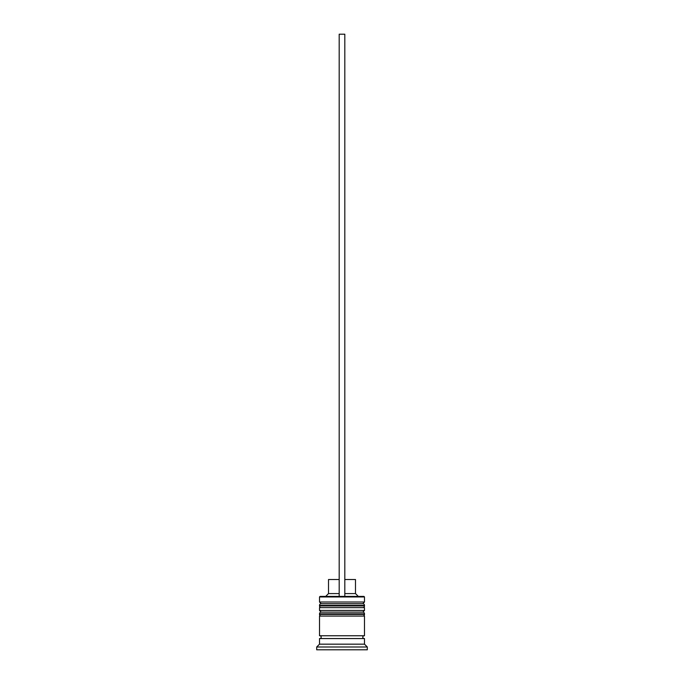 <?xml version="1.0" encoding="UTF-8"?>
<svg xmlns="http://www.w3.org/2000/svg" width="684" height="684" viewBox="0 0 684 684"><rect width="100%" height="100%" fill="white"/><g stroke="black" fill="none" stroke-linecap="round" stroke-linejoin="round"><path stroke-width="1.03" d="M364.486 605.383L319.513 605.383A1.684 1.684 0 0 1 321.198 603.698L319.513 602.014L364.486 602.014L362.802 603.698L321.198 603.698L362.802 603.698A1.684 1.684 0 0 1 364.486 605.383L364.486 605.947A1.684 1.684 0 0 1 362.802 607.631M321.198 607.631A1.684 1.684 0 0 1 319.513 605.947L364.486 605.947M319.513 605.383L319.513 605.947M364.486 613.822L319.513 613.822A1.684 1.684 0 0 1 321.198 612.137L319.513 610.444L364.486 610.444L362.802 612.137L321.198 612.137L362.802 612.137A1.684 1.684 0 0 1 364.486 613.822L364.486 614.386A1.684 1.684 0 0 1 362.802 616.07M321.198 616.07A1.684 1.684 0 0 1 319.513 614.386L364.486 614.386M319.513 613.822L319.513 614.386M319.796 638.557A1.402 1.402 0 0 0 321.198 637.155A1.402 1.402 0 0 0 319.796 635.744M364.204 638.557A1.402 1.402 0 0 1 362.802 637.155A1.402 1.402 0 0 1 364.204 635.744M319.513 596.952L320.078 596.388L363.922 596.388L364.486 596.952L319.513 596.952L319.513 602.014M319.513 644.174L319.513 638.557L364.486 638.557L364.486 644.174L319.513 644.174L316.701 646.987L316.701 649.8L367.299 649.8L367.299 646.987L316.701 646.987M364.486 644.174L367.299 646.987M364.486 596.952L364.486 602.014M364.486 610.444L364.486 607.631L319.513 607.631L319.513 610.444M364.486 616.07L319.513 616.07L319.513 635.744L364.486 635.744L364.486 616.07M344.813 579.528L355.492 579.528L355.492 593.584L358.305 596.388M355.492 593.584L344.813 593.584M339.187 593.584L328.508 593.584L325.695 596.388M339.187 579.528L328.508 579.528L328.508 593.584M344.813 596.388L344.813 34.2L339.187 34.2L339.187 596.388"/></g></svg>
